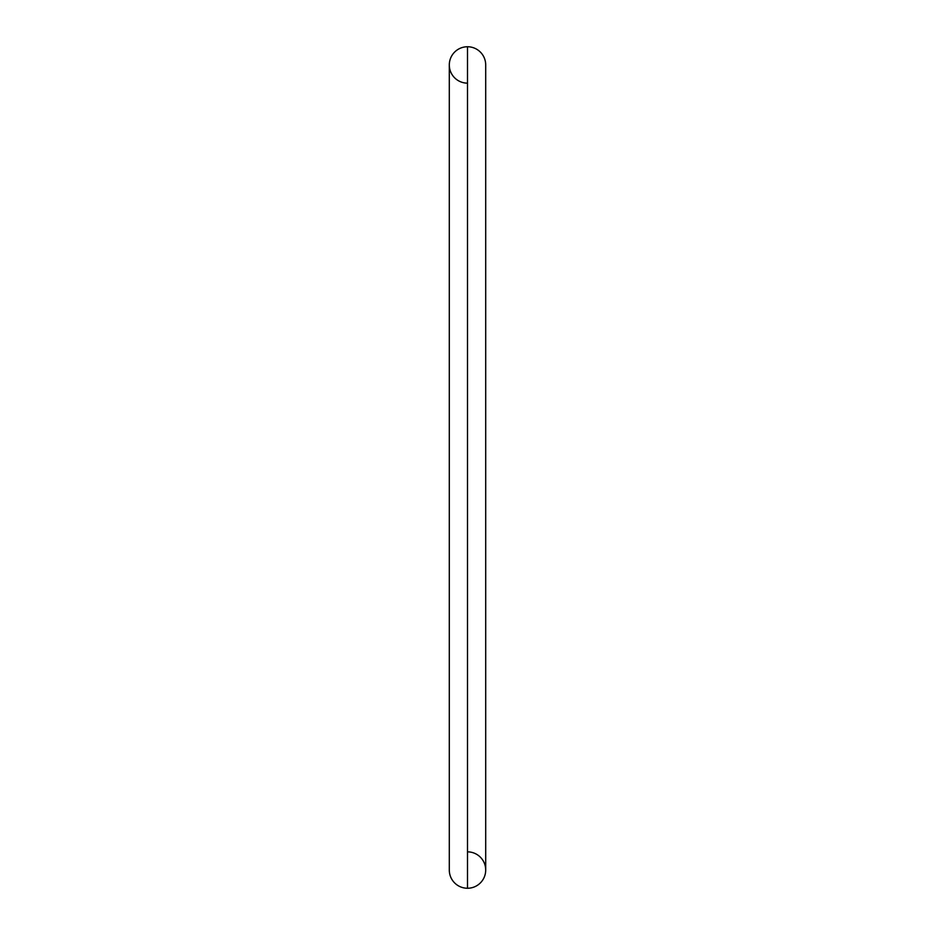 <?xml version="1.0" encoding="UTF-8"?>
<svg xmlns="http://www.w3.org/2000/svg" width="935" height="935" viewBox="0 0 935 935"><rect width="100%" height="100%" fill="white"/><g stroke="black" fill="none" stroke-linecap="round" stroke-linejoin="round"><path stroke-width="1.4" d="M467.5 83.145A18.197 18.197 0 0 1 449.303 64.947A18.197 18.197 0 0 1 467.5 46.75A18.197 18.197 0 0 0 449.303 64.947L449.303 870.053A18.197 18.197 0 0 0 467.5 888.25A18.197 18.197 0 0 1 449.303 870.053M467.5 888.25L467.5 46.75L467.5 888.25A18.197 18.197 0 0 0 485.697 870.053A18.197 18.197 0 0 1 467.5 888.25M485.697 64.947A18.197 18.197 0 0 0 467.5 46.75A18.197 18.197 0 0 1 485.697 64.947L485.697 870.053A18.197 18.197 0 0 0 467.5 851.855"/></g></svg>
